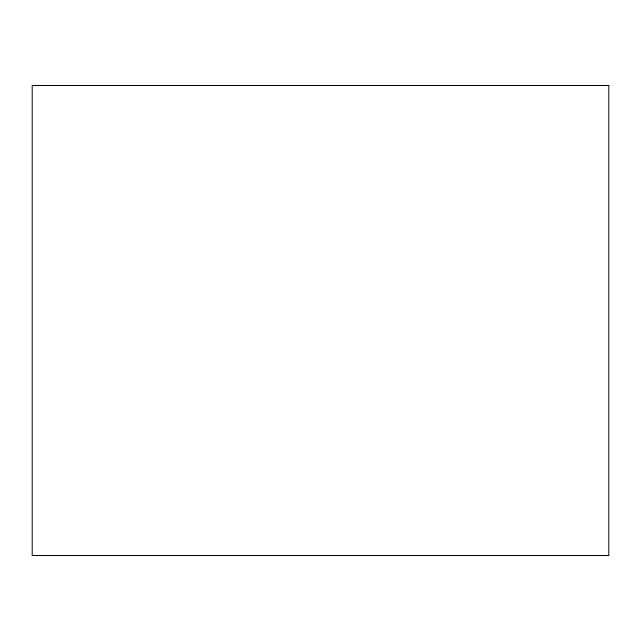 <?xml version="1.0" encoding="UTF-8"?>
<svg xmlns="http://www.w3.org/2000/svg" width="641" height="641" viewBox="0 0 641 641"><rect width="100%" height="100%" fill="white"/><g stroke="black" fill="none" stroke-linecap="round" stroke-linejoin="round"><path stroke-width="0.96" d="M608.95 555.811L32.05 555.811L608.95 555.811L608.95 85.189L32.05 85.189L608.95 85.189L608.95 555.811M32.05 85.189L32.05 555.811L32.05 85.189"/></g></svg>
